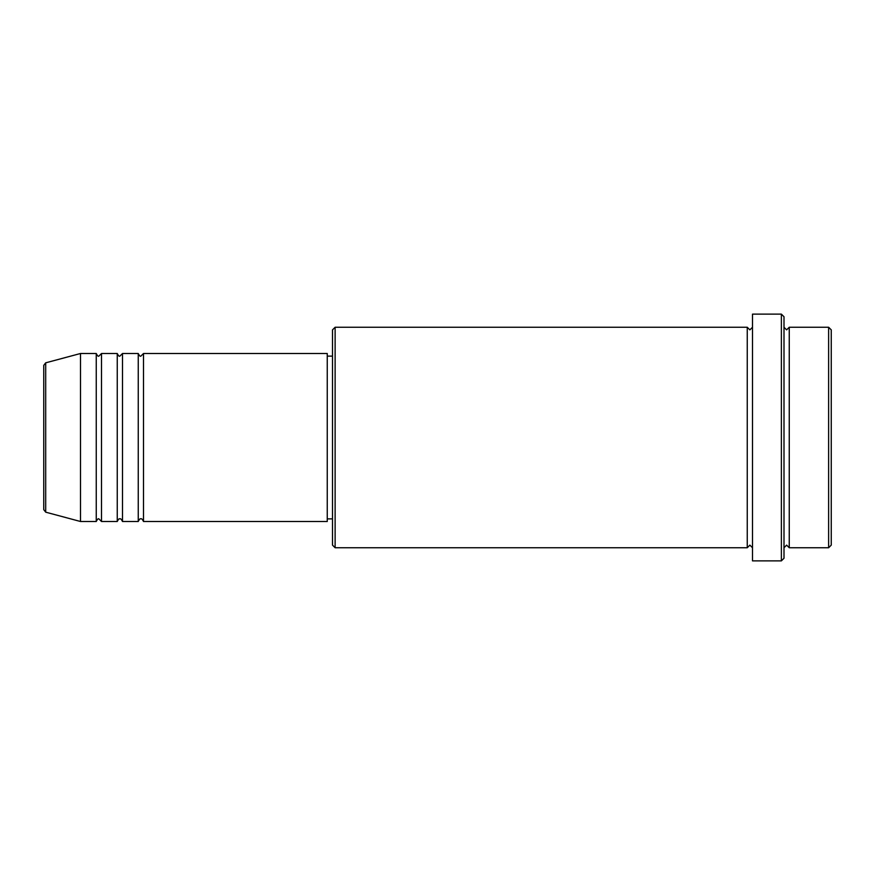 <?xml version="1.0" encoding="UTF-8"?>
<svg xmlns="http://www.w3.org/2000/svg" width="875" height="875" viewBox="0 0 875 875"><rect width="100%" height="100%" fill="white"/><g stroke="black" fill="none" stroke-linecap="round" stroke-linejoin="round"><path stroke-width="1.31" d="M43.75 509.644L43.75 365.356L45.697 362.83L45.697 512.17L43.75 509.644M143.5 353.5L143.5 521.5L327.25 521.5L327.25 353.5L143.5 353.5L140.875 356.125C140.23 356.65 139.355 355.775 138.25 353.5L138.25 521.5L122.5 521.5L122.5 353.5L138.25 353.5M117.25 353.5L117.25 521.5L101.5 521.5L101.5 353.5L117.25 353.5C118.355 355.775 119.23 356.65 119.875 356.125L122.5 353.5M96.25 353.5L96.25 521.5L80.5 521.5L80.5 353.5L96.25 353.5C97.355 355.775 98.23 356.65 98.875 356.125L101.5 353.5M828.625 327.25L831.25 329.875L831.25 545.125L828.625 547.75L828.625 327.25L789.25 327.25L789.25 547.75L828.625 547.75M335.125 547.75L332.5 545.125L332.5 329.875L335.125 327.25L335.125 547.75L747.25 547.75L747.25 327.25L749.875 329.875L752.5 327.25M781.375 314.125L784 316.75L784 558.25L781.375 560.875L781.375 314.125L752.5 314.125L752.5 560.875L781.375 560.875M784 327.25L786.625 329.875L789.25 327.25M327.25 518.875L332.5 518.875M45.697 512.17L80.5 521.5M45.697 362.83L80.5 353.5M335.125 327.25L747.25 327.25M327.25 356.125L332.5 356.125M747.25 547.75L749.875 545.125L752.5 547.75M789.25 547.75L786.625 545.125L784 547.75M101.5 521.5L98.875 518.875C98.23 518.35 97.355 519.225 96.25 521.5M122.5 521.5C121.395 519.225 120.52 518.35 119.875 518.875C119.23 518.35 118.355 519.225 117.25 521.5M143.5 521.5C142.395 519.225 141.52 518.35 140.875 518.875C140.23 518.35 139.355 519.225 138.25 521.5"/></g></svg>
